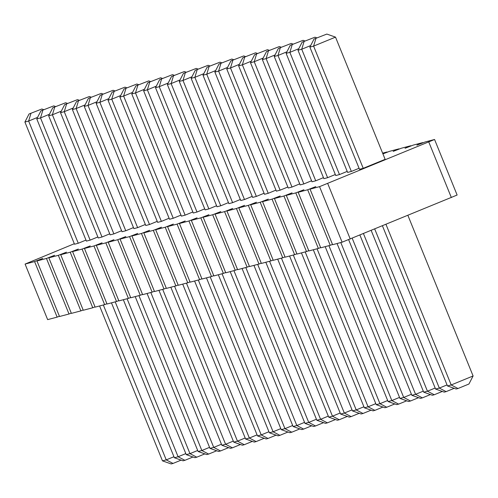 <?xml version="1.0" encoding="UTF-8"?>
<svg xmlns="http://www.w3.org/2000/svg" width="498" height="498" viewBox="0 0 498 498"><rect width="100%" height="100%" fill="white"/><g stroke="black" fill="none" stroke-linecap="round" stroke-linejoin="round"><path stroke-width="0.75" d="M382.925 153.888L389.448 151.355L398.948 148.858L393.177 151.398L401.32 148.236L410.819 145.733L405.055 148.273L413.197 145.111L422.696 142.615L416.926 145.155L425.068 141.992L434.567 139.49L319.554 186.65L310.055 189.147L315.819 186.607L307.677 189.769L298.178 192.272L303.948 189.732L295.806 192.894L286.306 195.39L292.077 192.851L283.935 196.013L274.435 198.515L280.2 195.975L272.057 199.138L262.558 201.634L268.329 199.094L260.186 202.263L250.687 204.759L256.451 202.219L248.309 205.381L238.81 207.878L244.58 205.338L236.438 208.506L226.939 211.003L232.709 208.463L224.567 211.625L215.068 214.121L220.832 211.582L212.69 214.75L203.19 217.246L208.961 214.706L200.819 217.869L191.319 220.371L197.084 217.831L188.941 220.994L179.442 223.49L185.212 220.95L177.07 224.112L167.571 226.615L173.341 224.075L165.199 227.237L155.7 229.734L161.464 227.194L153.322 230.362L143.822 232.859L149.593 230.319L141.451 233.481L131.951 235.977L137.722 233.438L129.573 236.606L120.074 239.102L125.845 236.562L117.702 239.725L108.203 242.221L113.974 239.681L105.831 242.85L96.332 245.346L102.096 242.806L93.954 245.968L84.455 248.471L90.225 245.931L82.083 249.093L72.584 251.59L78.354 249.05L70.206 252.212L60.706 254.715L66.477 252.175L58.334 255.337L48.835 257.833L54.606 255.293L46.463 258.456L36.964 260.958L42.728 258.418L34.586 261.581L25.087 264.077L74.314 243.721M382.62 153.147L387.07 151.977L382.894 153.82M109.728 233.842L102.009 237.004L98.268 237.988L48.648 115.785L52.8 107.742L65.624 102.756L52.8 107.742M121.599 230.717L113.88 233.886L110.145 234.869L60.519 112.666L64.678 104.617L77.501 99.637L64.678 104.617M157.219 221.355L149.5 224.517L145.765 225.501L96.139 103.298L100.297 95.249L113.121 90.269L100.297 95.249M145.348 224.474L137.629 227.642L133.887 228.626L84.268 106.423L88.426 98.374L101.25 93.387L88.426 98.374M133.47 227.598L125.757 230.761L122.016 231.744L72.397 109.541L76.549 101.499L89.372 96.512L76.549 101.499M169.096 218.23L161.377 221.398L157.636 222.376L108.016 100.173L112.168 92.13L124.992 87.144L112.168 92.13M240.335 199.499L232.616 202.661L228.881 203.645L179.255 81.442L183.413 73.399L196.237 68.413L183.413 73.399M228.464 202.618L220.745 205.786L217.004 206.77L167.384 84.567L171.536 76.518L184.36 71.538L171.536 76.518M204.715 208.867L196.996 212.03L193.255 213.013L143.636 90.81L147.794 82.761L160.617 77.781L147.794 82.761M216.586 205.742L208.867 208.905L205.132 209.888L155.507 87.685L159.665 79.643L172.489 74.656L159.665 79.643M192.838 211.986L185.125 215.148L181.384 216.132L131.765 93.929L135.917 85.886L148.74 80.9L135.917 85.886M180.967 215.111L173.248 218.273L169.513 219.257L119.887 97.054L124.046 89.005L136.869 84.025L124.046 89.005M275.954 190.13L268.235 193.299L264.5 194.282L214.875 72.073L219.033 64.03L231.856 59.044L219.033 64.03M264.083 193.255L256.364 196.417L252.623 197.401L203.003 75.198L207.162 67.149L219.985 62.169L207.162 67.149M252.206 196.374L244.493 199.542L240.752 200.526L191.132 78.323L195.284 70.274L208.108 65.294L195.284 70.274M311.574 180.768L303.861 183.93L300.12 184.914L250.5 62.711L254.652 54.662L267.476 49.682L254.652 54.662M299.703 183.887L291.984 187.049L288.249 188.032L238.623 65.829L242.781 57.787L255.605 52.8L242.781 57.787M287.832 187.011L280.113 190.174L276.371 191.157L226.752 68.954L230.904 60.905L243.727 55.925L230.904 60.905M97.851 236.961L90.138 240.129L86.397 241.113L36.771 118.91L40.929 110.861L53.753 105.881L40.929 110.861M309.868 47.098L313.603 46.115L335.515 37.132L385.135 159.335L363.229 168.318L359.488 169.301L309.868 47.098L314.02 39.056L326.844 34.069L314.02 39.056M359.07 168.274L351.351 171.443L347.616 172.426L297.991 50.223L302.149 42.174L314.973 37.194L302.149 42.174M335.322 174.524L327.603 177.686L323.868 178.67L274.242 56.467L278.401 48.418L291.224 43.438L278.401 48.418M347.199 171.399L339.48 174.561L335.739 175.545L286.12 53.342L290.272 45.299L303.095 40.313L290.272 45.299M323.451 177.643L315.732 180.805L311.991 181.789L262.371 59.586L266.53 51.543L279.353 46.557L266.53 51.543M85.98 240.086L78.261 243.248L74.519 244.232L24.9 122.029L29.058 113.986L41.882 109L29.058 113.986M319.554 186.65L342.107 242.196L332.608 244.692L310.055 189.147M307.677 189.769L330.236 245.321L332.502 244.437M330.236 245.321L320.737 247.817L298.178 192.272M295.806 192.894L318.359 248.44L320.631 247.556M318.359 248.44L308.86 250.936L286.306 195.39M283.935 196.013L306.488 251.565L308.76 250.681M306.488 251.565L296.989 254.061L274.435 198.515M272.057 199.138L294.617 254.683L296.883 253.806M294.617 254.683L285.117 257.18L262.558 201.634M260.186 202.263L282.74 257.808L285.012 256.924M282.74 257.808L273.24 260.305L250.687 204.759M248.309 205.381L270.868 260.927L273.134 260.049M270.868 260.927L261.369 263.43L238.81 207.878M236.438 208.506L258.991 264.052L261.263 263.168M258.991 264.052L249.492 266.548L226.939 211.003M224.567 211.625L247.12 267.171L249.392 266.293M247.12 267.171L237.621 269.673L215.068 214.121M212.69 214.75L235.249 270.296L237.515 269.412M235.249 270.296L225.75 272.792L203.19 217.246M200.819 217.869L223.372 273.421L225.644 272.537M223.372 273.421L213.872 275.917L191.319 220.371M188.941 220.994L211.501 276.539L213.767 275.655M211.501 276.539L202.001 279.036L179.442 223.49M177.07 224.112L199.623 279.664L201.895 278.78M199.623 279.664L190.124 282.161L167.571 226.615M165.199 227.237L187.752 282.783L190.024 281.899M187.752 282.783L178.253 285.279L155.7 229.734M153.322 230.362L175.881 285.908L178.147 285.024M175.881 285.908L166.382 288.404L143.822 232.859M141.451 233.481L164.004 289.027L166.276 288.149M164.004 289.027L154.505 291.529L131.951 235.977M129.573 236.606L152.133 292.152L154.399 291.268M152.133 292.152L142.633 294.648L120.074 239.102M117.702 239.725L140.255 295.27L142.528 294.393M140.255 295.27L130.756 297.773L108.203 242.221M105.831 242.85L128.384 298.395L130.657 297.511M128.384 298.395L118.885 300.892L96.332 245.346M93.954 245.968L116.513 301.514L118.779 300.636M116.513 301.514L107.014 304.017L84.455 248.471M82.083 249.093L104.636 304.639L106.908 303.755M104.636 304.639L95.137 307.135L72.584 251.59M70.206 252.212L92.765 307.764L95.031 306.88M92.765 307.764L83.266 310.26L60.706 254.715M58.334 255.337L80.888 310.883L83.16 309.999M80.888 310.883L71.388 313.379L48.835 257.833M46.463 258.456L69.017 314.008L71.289 313.124M69.017 314.008L59.517 316.504L36.964 260.958M34.586 261.581L57.146 317.126L59.411 316.249M57.146 317.126L47.646 319.623L25.087 264.077M434.567 139.49L457.12 195.035L342.107 242.196M327.696 183.488L350.25 239.034M428.797 142.03L451.356 197.575M61.304 111.147L52.39 114.801L102.009 237.004M54.674 107.251L52.39 114.801L48.648 115.785M73.181 108.022L64.261 111.683L60.519 112.666M66.545 104.126L64.261 111.683L113.88 233.886M108.801 98.66L99.88 102.314L96.139 103.298M102.165 94.757L99.88 102.314L149.5 224.517M96.923 101.779L88.009 105.439L84.268 106.423M90.294 97.882L88.009 105.439L137.629 227.642M85.052 104.904L76.132 108.558L72.397 109.541M78.423 101.007L76.132 108.558L125.757 230.761M120.672 95.535L111.757 99.189L161.377 221.398M114.042 91.638L111.757 99.189L108.016 100.173M191.917 76.804L182.996 80.458L179.255 81.442M185.281 72.907L182.996 80.458L232.616 202.661M180.039 79.923L171.125 83.583L167.384 84.567M173.41 76.026L171.125 83.583L220.745 205.786M156.291 86.166L147.377 89.827L143.636 90.81M149.661 82.27L147.377 89.827L196.996 212.03M168.168 83.048L159.248 86.702L208.867 208.905M161.533 79.151L159.248 86.702L155.507 87.685M144.42 89.291L135.5 92.945L131.765 93.929M137.79 85.395L135.5 92.945L185.125 215.148M132.549 92.416L123.629 96.07L119.887 97.054M125.913 88.513L123.629 96.07L173.248 218.273M227.536 67.435L218.616 71.09L268.235 193.299M220.9 63.539L218.616 71.09L214.875 72.073M215.659 70.56L206.745 74.214L203.003 75.198M209.029 66.657L206.745 74.214L256.364 196.417M203.788 73.679L194.867 77.339L244.493 199.542M197.158 69.782L194.867 77.339L191.132 78.323M263.156 58.067L254.235 61.727L250.5 62.711M256.526 54.17L254.235 61.727L303.861 183.93M251.285 61.192L242.364 64.846L291.984 187.049M244.649 57.295L242.364 64.846L238.623 65.829M239.407 64.317L230.493 67.971L226.752 68.954M232.778 60.414L230.493 67.971L280.113 190.174M49.433 114.266L40.512 117.926L36.771 118.91M42.797 110.369L40.512 117.926L90.138 240.129M315.894 38.564L313.603 46.115L363.229 168.318M310.652 45.579L301.732 49.24L297.991 50.223M304.017 41.683L301.732 49.24L351.351 171.443M286.904 51.823L277.984 55.483L327.603 177.686M280.268 47.926L277.984 55.483L274.242 56.467M298.775 48.704L289.861 52.358L286.12 53.342M292.145 44.808L289.861 52.358L339.48 174.561M275.027 54.948L266.113 58.602L315.732 180.805M268.397 51.051L266.113 58.602L262.371 59.586M37.555 117.391L28.641 121.045L24.9 122.029M30.926 113.494L28.641 121.045L78.261 243.248M123.336 299.721L186.233 454.624L189.975 453.641L196.772 457.195L194.905 457.687L186.233 454.624M197.694 450.472L189.975 453.641L127.077 298.738M209.565 447.353L201.846 450.516L198.111 451.499L135.207 296.603M138.948 295.619L201.846 450.516L208.643 454.07L206.776 454.562L198.111 451.499M245.184 437.985L237.471 441.153L233.73 442.137L170.833 287.234M174.568 286.25L237.471 441.153L244.263 444.708L242.395 445.2L233.73 442.137M233.313 441.11L225.594 444.272L221.853 445.256L158.955 290.359M162.697 289.375L225.594 444.272L232.392 447.827L230.524 448.318L221.853 445.256M150.826 292.494L213.723 447.397L209.982 448.381L147.084 293.478M221.436 444.228L213.723 447.397L220.521 450.951L218.647 451.443L209.982 448.381M182.704 284.109L245.601 439.012L249.342 438.028L256.14 441.583L254.273 442.075L245.601 439.012M257.061 434.866L249.342 438.028L186.445 283.125M257.684 264.394L320.581 419.297L316.846 420.281L253.943 265.378M328.3 416.129L320.581 419.297L327.379 422.852L325.511 423.344L316.846 420.281M316.429 419.254L308.71 422.416L304.969 423.4L242.072 268.503M245.813 267.519L308.71 422.416L315.508 425.971L313.64 426.462L304.969 423.4M222.064 273.763L284.962 428.66L281.221 429.643L218.323 274.747M292.681 425.497L284.962 428.66L291.76 432.214L289.892 432.706L281.221 429.643M230.201 271.622L293.098 426.525L296.839 425.541L303.631 429.095L301.763 429.587L293.098 426.525M304.552 422.379L296.839 425.541L233.936 270.638M210.193 276.882L273.091 431.785L269.35 432.768L206.452 277.865M280.804 428.622L273.091 431.785L279.888 435.339L278.015 435.831L269.35 432.768M268.932 431.741L261.213 434.903L257.478 435.887L194.575 280.99M198.316 280.007L261.213 434.903L268.011 438.464L266.144 438.956L257.478 435.887M289.568 256.009L352.466 410.912L356.207 409.929L362.998 413.483L361.131 413.975L352.466 410.912M363.92 406.766L356.207 409.929L293.303 255.032M281.432 258.151L344.33 413.054L340.588 414.037L277.691 259.134M352.049 409.885L344.33 413.054L351.127 416.608L349.26 417.1L340.588 414.037M265.82 262.259L328.717 417.156L332.459 416.172L339.256 419.727L337.383 420.219L328.717 417.156M340.171 413.01L332.459 416.172L269.561 261.276M399.539 397.398L391.826 400.56L388.085 401.544L325.188 246.647M328.929 245.663L391.826 400.56L398.624 404.121L396.75 404.613L388.085 401.544M313.31 249.766L376.214 404.669L379.949 403.685L386.747 407.24L384.879 407.731L376.214 404.669M387.668 400.523L379.949 403.685L317.052 248.782M375.797 403.641L368.078 406.81L364.337 407.794L301.439 252.891M305.181 251.907L368.078 406.81L374.876 410.364L373.008 410.856L364.337 407.794M185.816 453.597L178.103 456.759L174.362 457.743L111.465 302.846M115.2 301.863L178.103 456.759L184.901 460.314L183.027 460.806L174.362 457.743M407.899 215.397L473.1 375.971L451.194 384.954L447.453 385.938L382.439 225.831M385.987 224.38L451.194 384.954L457.992 388.508L456.118 389L447.453 385.938M447.036 384.91L439.317 388.073L435.582 389.056L371.178 230.45M374.726 228.999L439.317 388.073L446.115 391.627L444.247 392.119L435.582 389.056M348.631 239.663L411.834 395.3L415.575 394.316L422.366 397.871L420.499 398.363L411.834 395.3M423.288 391.154L415.575 394.316L352.192 238.237M435.165 388.029L427.446 391.198L423.705 392.181L359.911 235.075M363.459 233.618L427.446 391.198L434.244 394.752L432.376 395.244L423.705 392.181M337.059 243.522L399.956 398.425L403.697 397.441L410.495 400.996L408.628 401.488L399.956 398.425M411.416 394.279L403.697 397.441L340.8 242.538M173.945 456.722L166.226 459.884L162.485 460.868L99.588 305.965M103.329 304.981L166.226 459.884L173.024 463.439L171.156 463.931L162.485 460.868M67.554 103.441L65.624 102.756M79.425 100.316L77.501 99.637M115.05 90.947L113.121 90.269M103.173 94.072L101.25 93.387M91.302 97.191L89.372 96.512M126.922 87.829L124.992 87.144M198.16 69.098L196.237 68.413M186.289 72.216L184.36 71.538M162.541 78.46L160.617 77.781M174.418 75.341L172.489 74.656M150.67 81.585L148.74 80.9M138.793 84.704L136.869 84.025M233.786 59.729L231.856 59.044M221.909 62.848L219.985 62.169M210.038 65.973L208.108 65.294M269.406 50.36L267.476 49.682M257.528 53.485L255.605 52.8M245.657 56.604L243.727 55.925M55.683 106.56L53.753 105.881M335.515 37.132L326.844 34.069M316.896 37.873L314.973 37.194M293.154 44.117L291.224 43.438M305.025 40.998L303.095 40.313M281.277 47.242L279.353 46.557M43.805 109.684L41.882 109M204.846 453.883L196.772 457.195M216.723 450.758L208.643 454.07M252.343 441.396L244.263 444.708M240.472 444.515L232.392 447.827M228.594 447.64L220.521 450.951M264.214 438.271L256.14 441.583M335.459 419.54L327.379 422.852M323.582 422.659L315.508 425.971M299.84 428.903L291.76 432.214M311.711 425.784L303.631 429.095M287.962 432.027L279.888 435.339M276.091 435.152L268.011 438.464M371.078 410.171L362.998 413.483M359.207 413.296L351.127 416.608M347.33 416.415L339.256 419.727M406.698 400.809L398.624 404.121M394.827 403.928L386.747 407.24M382.95 407.053L374.876 410.364M192.975 457.002L184.901 460.314M473.1 375.971L468.942 384.014L457.992 388.508M454.195 388.315L446.115 391.627M430.446 394.559L422.366 397.871M442.317 391.44L434.244 394.752M418.575 397.684L410.495 400.996M181.104 460.127L173.024 463.439"/></g></svg>
